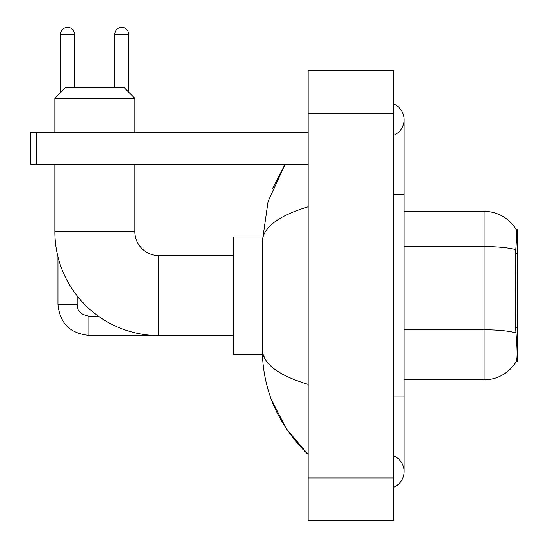 <?xml version="1.0" encoding="UTF-8"?>
<svg xmlns="http://www.w3.org/2000/svg" width="548" height="548" viewBox="0 0 548 548"><rect width="100%" height="100%" fill="white"/><g stroke="black" fill="none" stroke-linecap="round" stroke-linejoin="round"><path stroke-width="0.82" d="M517.134 327.916L515.586 327.916L516.271 337.184C517.346 350.542 517.346 358.611 516.271 361.392L516.086 361.707L517.134 361.707L517.134 229.482L516.168 229.612A37.326 37.326 0 0 0 484.076 211.35A37.326 37.326 0 0 1 516.086 229.482A37.326 37.326 0 0 0 484.076 211.35L404.095 211.35M516.271 361.392A37.326 37.326 0 0 1 484.076 379.839L404.095 379.839M515.586 327.916L515.743 249.648C516.661 238.051 516.805 231.372 516.168 229.612A37.326 37.326 0 0 0 484.076 211.35L484.076 246.6L404.095 246.6M233.475 335.582L158.831 335.582A103.969 103.969 0 0 1 54.862 231.612L54.862 164.427M158.831 335.582L158.831 255.608A23.996 23.996 0 0 1 134.835 231.612L134.835 164.427M65.52 87.653L124.177 87.653L134.835 98.311L54.862 98.311L65.52 87.653M134.835 132.438L134.835 98.311M54.862 132.438L54.862 98.311M262.362 236.941L233.475 236.941L233.475 354.248L262.362 354.248M60.616 92.557L60.616 34.332A6.932 6.932 0 0 1 67.548 27.4A6.932 6.932 0 0 1 74.48 34.332L74.48 87.653M57.951 256.779L57.951 304.448L77.145 304.448L77.145 295.934M114.792 87.653L114.792 34.332A6.932 6.932 0 0 1 121.725 27.4A6.932 6.932 0 0 1 128.65 34.332L128.65 92.133M36.195 164.427L30.866 164.427L30.866 132.438L36.195 132.438L36.195 164.427L308.127 164.427M308.127 132.438L36.195 132.438M393.437 396.903L404.095 396.903L404.095 119.642A17.063 17.063 0 0 1 393.437 135.459A17.063 17.063 0 0 0 393.437 103.825A17.063 17.063 0 0 1 404.095 119.642A17.063 17.063 0 0 0 393.437 103.825A17.063 17.063 0 0 1 404.095 119.642M393.437 487.364A17.063 17.063 0 0 0 393.437 455.731A17.063 17.063 0 0 1 393.437 487.364A17.063 17.063 0 0 0 404.095 471.547A17.063 17.063 0 0 1 393.437 487.364M308.127 206.815C277.959 215.905 262.677 227.66 262.273 242.058L262.273 349.131C262.608 363.482 277.898 375.229 308.127 384.374M308.127 520.6L393.437 520.6L393.437 70.589L308.127 70.589L308.127 520.6M262.273 242.058L268.068 201.602L284.994 164.427L272.651 188.375M271.363 399.478L286.405 428.913L308.127 454.484C278.007 425.248 262.725 390.135 262.273 349.131M265.472 359.577L263.026 354.248M517.134 253.272L515.586 253.272M484.076 379.839L484.076 246.6A37.326 6.48 180 0 1 515.743 249.648M515.853 332.855A37.326 6.48 180 0 0 484.076 329.773L404.095 329.773M54.862 231.612L134.835 231.612M152.173 335.369L88.879 335.369C70.117 333.513 59.807 323.21 57.951 304.448C59.807 323.21 70.117 333.513 88.879 335.369L88.879 316.196M60.616 34.332L74.48 34.332M114.792 34.332L128.65 34.332M393.437 194.287L404.095 194.287M308.127 477.945L393.437 477.945M308.127 113.244L393.437 113.244M233.475 255.608L158.831 255.608M77.145 304.448C77.795 308.168 77.11 313.84 88.879 316.175L98.339 316.175M404.095 396.903L404.095 471.547M308.127 454.484L304.414 450.901"/></g></svg>
